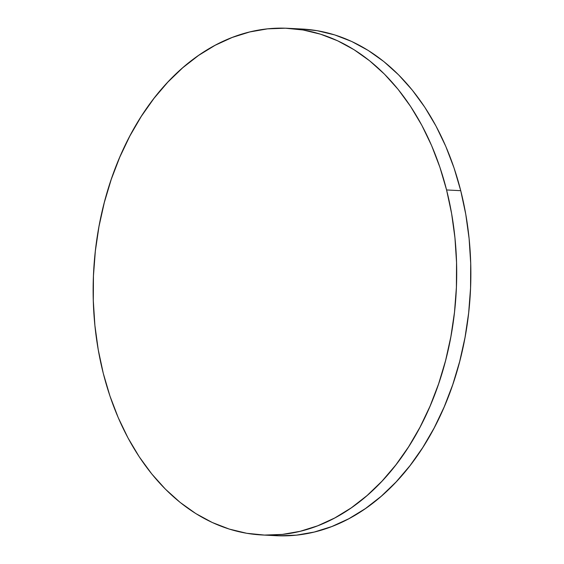 <?xml version="1.0" encoding="UTF-8"?>
<svg xmlns="http://www.w3.org/2000/svg" width="564" height="564" viewBox="0 0 564 564"><rect width="100%" height="100%" fill="white"/><g stroke="black" fill="none" stroke-linecap="round" stroke-linejoin="round"><path stroke-width="0.85" d="M261.957 534.968L276.106 535.694A253.666 181.545 -87.1 0 0 460.732 190.681L446.575 189.955A253.666 181.545 92.9 0 1 261.957 534.968A253.666 181.545 92.9 0 1 103.268 373.319A253.666 181.545 92.9 0 1 287.894 28.306A253.666 181.545 92.9 0 1 446.575 189.955L460.732 190.681A253.666 181.545 -87.1 0 0 302.043 29.032A253.666 181.545 -87.1 0 0 294.958 28.863M301.944 29.025L317.25 30.71L334.72 34.912L351.746 41.503L368.165 50.415L383.823 61.561L398.572 74.829L412.27 90.099L424.777 107.216L435.979 126.026L445.764 146.337L454.041 167.959L460.732 190.681L465.765 214.292L469.1 238.551L470.7 263.24L470.552 288.105L468.656 312.921L465.025 337.441L459.702 361.425L452.744 384.655L444.199 406.898L434.167 427.942L422.739 447.583L410.021 465.631L396.132 481.917L381.222 496.278L365.416 508.58L348.883 518.704L331.766 526.557L314.247 532.049L296.481 535.144L278.644 535.8M103.268 373.319L98.235 349.708L94.9 325.449L93.3 300.76L93.448 275.895L95.344 251.079L98.975 226.559L104.298 202.575L111.256 179.345L119.801 157.102L129.833 136.058L141.261 116.417L153.979 98.369L167.868 82.083L182.778 67.722L198.584 55.42L215.117 45.296L232.234 37.443L249.753 31.951L267.519 28.856L285.356 28.2L303.094 29.984L320.563 34.192L337.589 40.777L354.009 49.688L369.674 60.834L384.422 74.103L398.113 89.373L410.62 106.49L421.823 125.3L431.608 145.611L439.885 167.233L446.575 189.955L451.609 213.566L454.944 237.825L456.544 262.514L456.396 287.379L454.499 312.195L450.869 336.715L445.553 360.706L438.588 383.929L430.05 406.172L420.011 427.216L408.583 446.857L395.865 464.905L381.983 481.191L367.065 495.552L351.266 507.861L334.727 517.985L317.617 525.831L300.09 531.323L282.324 534.418L264.488 535.074L246.75 533.29L229.28 529.088L212.254 522.497L195.835 513.585L180.177 502.439L165.428 489.171L151.73 473.901L139.223 456.784L128.021 437.974L118.236 417.663L109.959 396.041L103.268 373.319M287.894 28.306L302.043 29.032"/></g></svg>
